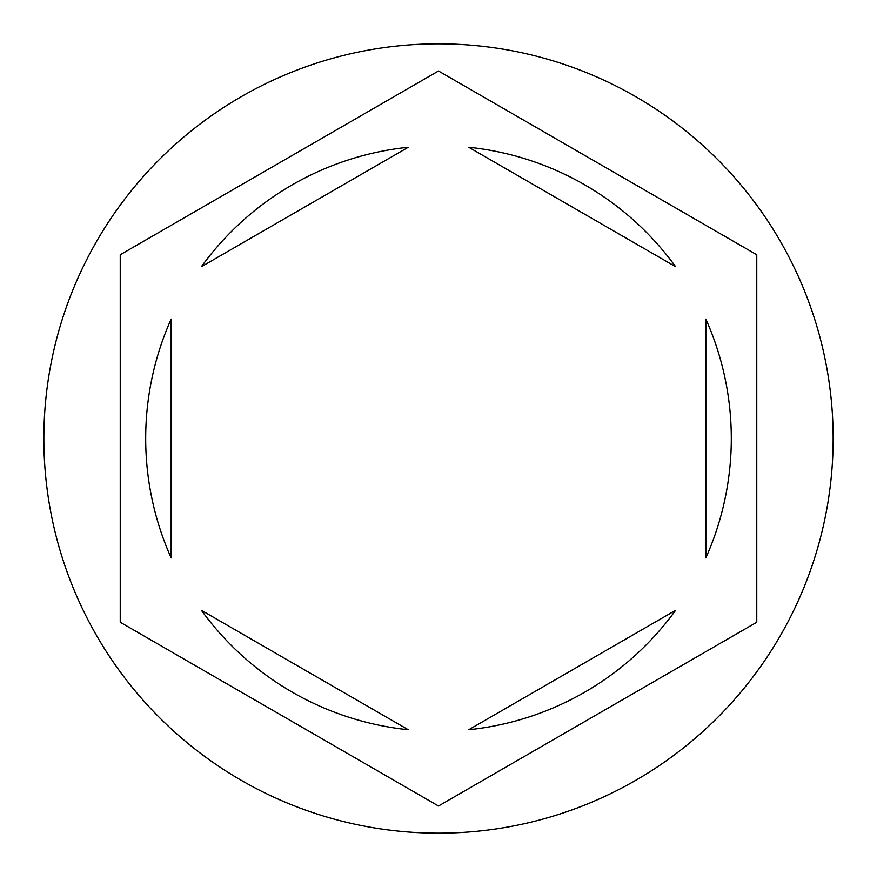 <?xml version="1.0" encoding="UTF-8"?>
<svg xmlns="http://www.w3.org/2000/svg" width="877" height="877" viewBox="0 0 877 877"><rect width="100%" height="100%" fill="white"/><g stroke="black" fill="none" stroke-linecap="round" stroke-linejoin="round"><path stroke-width="1.32" d="M833.15 438.5A394.65 394.65 0 0 0 438.5 43.85A394.65 394.65 0 0 0 43.85 438.5A394.65 394.65 0 0 0 438.5 833.15A394.65 394.65 0 0 0 833.15 438.5M145.692 438.5A292.808 292.808 0 0 0 171.158 557.925L171.158 319.075A292.808 292.808 0 0 0 145.692 438.5M675.597 266.685A292.808 292.808 0 0 0 468.746 147.259L675.597 266.685M705.842 557.925A292.808 292.808 0 0 0 705.842 319.075L705.842 557.925M468.746 729.741A292.808 292.808 0 0 0 675.597 610.315L468.746 729.741M201.403 610.315A292.808 292.808 0 0 0 408.254 729.741L201.403 610.315M756.763 254.747L438.5 70.993L120.237 254.747L120.237 622.253L438.5 806.007L756.763 622.253L756.763 254.747M408.254 147.259A292.808 292.808 0 0 0 201.403 266.685L408.254 147.259"/></g></svg>
